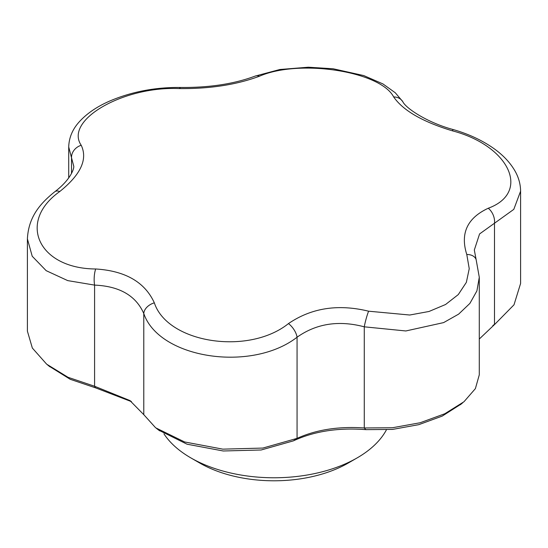 <?xml version="1.0" encoding="UTF-8"?>
<svg xmlns="http://www.w3.org/2000/svg" width="548" height="548" viewBox="0 0 548 548"><rect width="100%" height="100%" fill="white"/><g stroke="black" fill="none" stroke-linecap="round" stroke-linejoin="round"><path stroke-width="0.82" d="M163.955 433.845A117.621 67.904 0 0 0 190.827 457.881A117.621 67.904 0 0 0 357.173 457.881A117.621 67.904 0 0 0 386.395 429.885M199.739 463.033L190.827 457.881A117.621 67.904 0 0 0 190.834 457.888L199.739 463.033A105.017 60.629 0 0 0 348.261 463.033L357.173 457.881M461.306 403.945L442.236 416.09L418.823 424.652L392.539 429.413L365.845 429.646C338.287 427.509 314.141 431.242 293.413 440.852L261.156 449.99L223.269 450.99L187.046 444.202L158.783 430.18M131.472 401.643L95.503 387.826L70.226 379.305L49.039 366.112M288.474 323.587C311.442 307.921 338.15 303.791 368.592 311.196A12.604 1.425 105.1 0 0 364.269 326.82L364.269 427.974L392.457 427.741L420.152 422.748L444.805 413.747L463.957 401.759L475.383 388.635L479.288 374.825L479.288 277.274L476.911 290.885L469.903 303.393L458.642 314.134L443.613 322.608L405.835 330.965L364.269 326.82C338.794 320.08 316.388 323.546 297.064 337.219C251.285 372.709 158.995 358.508 143.782 313.504C135.904 295.646 119.498 286.179 94.585 285.104L67.726 280.61L46.169 270.664L32.222 256.259L27.4 238.887C28.475 217.035 40.073 203.514 54.875 191.684A12.604 6.234 -127.5 0 1 59.746 191.533C16.892 221.919 38.463 268.664 95.688 268.979C125.341 270.856 144.891 282.138 154.337 302.839C167.517 343.11 248.402 355.707 288.474 323.587A12.604 6.021 53.9 0 1 297.064 337.219L297.064 438.373C316.354 429.659 338.76 426.193 364.269 427.974L365.845 429.646M179.408 88.584A12.604 3.555 91.2 0 1 180.909 87.475C209.48 87.701 234.215 83.913 255.115 76.11L279.843 69.507L308.277 67.212L333.081 68.76L363.79 75.583L382.908 83.906L395.293 92.776L402.766 101.613C405.691 108.23 427.721 122.855 453.484 129.636C468.499 134 481.665 140.089 492.981 147.919C502.55 154.57 509.832 162.153 514.819 170.675C518.593 177.21 520.518 184.046 520.6 191.177L513.798 209.363L479.569 233.948L474.315 250.025L476.123 259.56A12.604 8.802 160.2 0 0 466.786 254.505C460.101 233.414 467.252 217.994 488.254 208.247C531.108 192.485 509.537 145.768 452.312 130.808C422.659 121.827 403.109 110.538 393.663 96.941C380.483 71.288 299.598 58.725 259.526 76.193C236.558 84.755 209.85 88.886 179.408 88.584C123.369 86.002 64.061 120.17 81.214 145.275C87.899 159.269 80.748 174.689 59.746 191.533M479.288 339.027L495.255 323.854L514.01 304.798L520.6 283.453L520.6 191.184M368.592 311.196L409.746 315.018L429.002 311.476L445.558 304.51L458.279 294.584L466.355 282.364L469.239 268.691L466.786 254.505M493.344 325.183L494.488 324.389L494.488 223.235A12.604 8.371 -112.8 0 0 488.254 208.247M154.337 302.839A12.604 8.727 158 0 0 143.782 313.504L143.782 414.658L155.632 427.789L184.614 441.955L222.817 449.148L262.862 448.065L297.064 438.373L293.413 440.852M453.484 129.636A12.604 1.713 106.1 0 0 452.312 130.808M95.688 268.979A12.604 3.843 92.2 0 0 94.585 285.104L94.585 386.251L129.883 400.54L143.782 414.658M402.766 101.613A12.604 10.857 147.9 0 0 393.663 96.941M255.115 76.11A12.604 8.158 68.6 0 1 259.526 76.193M27.4 238.887L27.4 331.156L32.346 348.049L46.669 364.187L68.041 377.305L94.585 386.251L95.503 387.826M81.214 145.275A12.604 10.933 150.9 0 0 71.521 157.803L68.712 146.946C69.021 137.267 72.809 128.595 80.09 120.937C87.502 113.08 97.345 106.463 109.634 101.079C131.684 91.68 155.44 87.146 180.909 87.475M73.685 165.962L71.521 157.803L71.521 173.469M476.123 259.56L479.288 277.274M73.685 165.955C74.473 167.839 71.137 179.319 54.875 191.684M68.712 177.99L68.712 146.953M159.667 430.851L156.516 428.447M131.027 401.328L129.876 400.554M462.82 402.684L460.375 404.725M49.868 366.79L47.395 364.769M495.262 323.861L492.823 325.553"/></g></svg>
